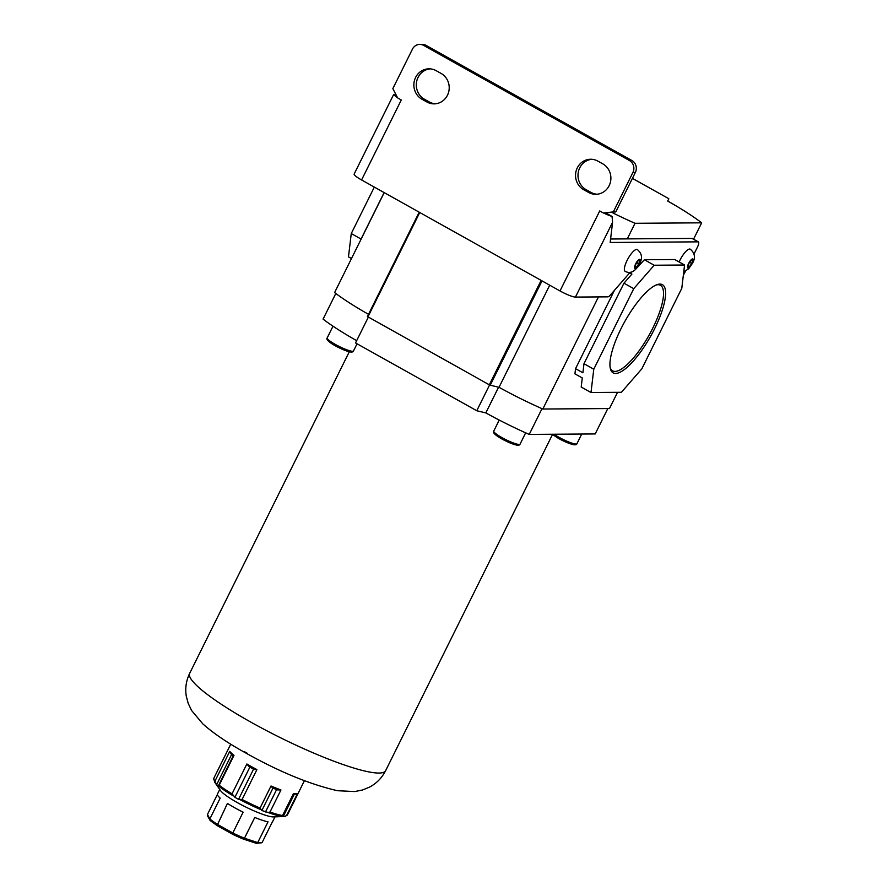 <?xml version="1.0" encoding="UTF-8"?>
<svg xmlns="http://www.w3.org/2000/svg" width="888" height="888" viewBox="0 0 888 888"><rect width="100%" height="100%" fill="white"/><g stroke="black" fill="none" stroke-linecap="round" stroke-linejoin="round"><path stroke-width="1.33" d="M637.329 249.55A12.476 3.674 119.2 0 0 627.072 260.473A12.476 3.674 119.2 0 0 625.152 271.339C630.502 274.137 635.297 271.595 639.538 263.692C642.745 258.219 642.013 253.502 637.329 249.55M639.682 260.617L638.272 260.628L635.952 263.88L635.042 267.122L636.463 267.11L638.783 263.858L639.682 260.617M636.763 262.737L638.783 263.858M635.242 266.422L636.463 267.11M683.771 271.728L688.633 268.842L692.474 263.314C695.681 257.831 694.949 253.113 690.265 249.173A12.476 3.674 119.2 0 0 680.008 260.095A12.476 3.674 119.2 0 0 679.142 261.971M692.618 260.24L691.208 260.24L688.888 263.492L687.978 266.744L689.399 266.733L691.719 263.481L692.618 260.24M689.699 262.349L691.719 263.481M688.178 266.045L689.399 266.733M591.874 159.285A16.151 15.229 -90.4 0 0 579.742 167.843A16.151 15.229 -90.4 0 0 586.124 189.666L591.031 192.407A16.151 15.229 -90.4 0 0 597.014 194.228M597.857 161.117A16.151 15.229 -90.4 0 0 590.653 159.252A16.151 15.229 -90.4 0 0 577.289 167.865A16.151 15.229 -90.4 0 0 583.671 189.688L588.578 192.43A16.151 15.229 -90.4 0 0 595.781 194.294A16.151 15.229 -90.4 0 0 610.467 181.962A16.151 15.229 -90.4 0 0 602.763 163.847L597.857 161.117M435.331 103.796A16.151 15.229 89.6 0 1 429.348 101.976L424.442 99.234A16.151 15.229 89.6 0 1 418.059 77.411A16.151 15.229 89.6 0 1 430.192 68.864M415.606 77.434A16.151 15.229 89.6 0 1 428.971 68.82A16.151 15.229 89.6 0 1 436.175 70.685L441.081 73.427A16.151 15.229 89.6 0 1 448.784 91.542A16.151 15.229 89.6 0 1 434.099 103.863A16.151 15.229 89.6 0 1 426.895 101.998L421.989 99.256A16.151 15.229 89.6 0 1 415.606 77.434M419.735 44.422L422.189 44.4A8.813 8.303 89.6 0 1 426.118 45.421L423.676 45.432A8.813 8.303 -90.4 0 0 412.454 49.118L392.851 88.6L397.624 97.902L401.298 99.967L361.583 179.964A13.22 2.087 -153.6 0 1 354.157 174.059L393.018 95.771L393.872 94.417L396.625 95.96M630.225 272.239L610.111 295.316A5.872 1.732 119.2 0 1 607.969 296.847L575.446 297.08A13.22 2.087 -153.6 0 1 560.006 290.953L599.722 210.944L603.396 212.998L613.331 211.91L632.933 172.427A8.813 8.303 -90.4 0 0 629.448 160.528L631.901 160.506L426.118 45.421M631.901 160.506A8.813 8.303 89.6 0 1 635.375 172.416L632.933 172.427M613.331 211.91L615.784 211.899L635.375 172.416M615.784 211.899L603.396 212.998M629.448 160.528L423.676 45.432M560.006 290.953L361.583 179.964M694.028 253.99L697.491 247.019A5.872 1.732 119.2 0 0 698.39 241.913A5.872 1.732 119.2 0 0 698.101 241.847L691.985 238.417L610.589 239.005M691.985 238.417A5.872 1.732 -60.8 0 1 692.274 238.484L698.39 241.913M683.36 275.125A5.872 1.732 119.2 0 0 684.593 273.005L685.525 271.118M575.446 297.08L612.587 222.266L610.167 242.48L698.101 241.847M639.316 265.556L638.494 265.567M612.587 222.266L612.054 216.45A13.22 2.087 -153.6 0 1 603.651 212.998M397.491 97.647A13.22 2.087 -153.6 0 1 393.872 94.417M612.054 216.45L605.849 212.976M654.645 328.638A50.516 14.863 -60.8 0 1 610.334 368.476A50.516 14.863 -60.8 0 1 620.923 328.882A50.516 14.863 -60.8 0 1 657.253 284.582A50.516 14.863 -60.8 0 1 654.645 328.638M610.145 367.477A49.007 14.419 119.2 0 0 612.487 370.751A49.007 14.419 119.2 0 0 652.88 327.938A49.007 14.419 119.2 0 0 660.328 285.226A49.007 14.419 119.2 0 0 656.299 284.937M542.013 280.886L490.22 385.214L489.31 384.815L367.421 316.528L419.203 212.199L367.421 316.528M490.22 385.214L499.023 387.301A88.101 13.897 26.4 0 0 542.823 409.024L598.468 296.914M632.423 178.366L668.364 198.468L668.853 198.857L667.676 201.021A88.101 13.897 -153.6 0 1 701.675 222.821L635.02 223.299L627.283 238.883M593.783 369.197L590.997 392.507L621.389 392.296L641.813 368.853L681.784 288.323L684.57 265.013L654.179 265.235L633.755 288.667L593.783 369.197L583.982 363.714L582.905 372.782L575.546 368.675L574.936 373.859L582.284 377.966L581.196 387.035L590.997 392.507M583.982 363.714L623.953 283.194L631.901 274.07L629.692 272.838M623.953 283.194L633.755 288.667M614.429 290.354L575.546 368.675M636.174 268.72L644.388 259.751L674.769 259.529L684.57 265.013M644.388 259.751L654.179 265.235M617.537 392.318L609.479 408.547L542.823 409.024M693.55 239.205L701.675 222.821M368.509 314.319A88.101 13.897 -153.6 0 1 334.598 292.563L384.204 192.618M611.699 212.343A88.101 13.897 26.4 0 0 635.02 223.299M499.023 387.301L549.705 285.192M351.481 258.552L348.473 256.865L351.26 233.555L361.061 239.039L384.116 192.574M374.325 187.091L351.26 233.555M246.864 763.98A41.114 6.482 26.4 0 0 251.737 766.788A41.114 6.482 26.4 0 0 256.921 769.607L254.168 769.508A39.649 6.249 -153.6 0 1 249.084 766.666L246.864 763.98L232.046 793.828L234.887 797.302L238.561 799.355L242.102 799.455A41.114 6.482 26.4 0 0 260.062 808.047L261.86 810.511L268.076 812.476L270.019 812.009A41.114 6.482 26.4 0 0 282.562 815.528L281.774 816.527L285.092 816.372L287.479 814.818L304.395 780.741M253.546 769.175L238.561 799.355M282.861 816.549L273.615 816.916A30.836 4.862 -153.6 0 1 237.374 802.619A30.836 4.862 -153.6 0 1 220.535 790.564L214.552 781.995L213.819 778.254A41.114 6.482 26.4 0 0 214.929 781.196L216.65 784.637L218.215 786.102L219.192 785.192A41.114 6.482 26.4 0 0 232.046 793.828M229.748 751.348A41.114 6.482 26.4 0 0 234.01 755.344L233.255 756.032A39.649 6.249 -153.6 0 1 231.091 754.001L229.748 751.348L214.929 781.196M234.01 755.344L219.192 785.192M217.394 794.46L207.459 814.474L209.868 818.903A30.836 4.862 26.4 0 0 217.127 824.197L232.811 832.977L232.434 834.165L217.049 825.563L210.145 820.512L207.481 815.783M210.145 820.512L209.868 818.903L220.18 798.112A30.836 4.862 -153.6 0 1 217.471 794.027L219.747 789.443M274.991 816.86L272.716 821.444A30.836 4.862 -153.6 0 1 272.416 821.777L262.093 842.557L256.443 843.378L243.157 839.005L244.455 838.239L257.731 842.59L268.043 821.811A30.836 4.862 -153.6 0 1 254.767 817.46L244.455 838.239A30.836 4.862 26.4 0 1 232.811 832.977L243.134 812.187A30.836 4.862 -153.6 0 1 234.798 807.814A30.836 4.862 -153.6 0 1 227.45 803.418L217.061 825.563M285.092 816.372L286.591 815.506A41.114 6.482 26.4 0 0 287.479 814.818M256.921 769.607L242.102 799.455M271.007 785.991A41.114 6.482 26.4 0 0 280.963 789.954L277.456 789.898A39.649 6.249 -153.6 0 1 272.416 787.889L271.007 785.991L260.062 808.047M280.963 789.954L270.019 812.009M286.591 815.506L297.536 793.45A41.114 6.482 26.4 0 1 297.491 793.461L297.491 793.461A41.114 6.482 26.4 0 1 293.506 793.472L282.562 815.528M281.774 816.527L283.239 816.516L294.283 794.272M297.536 793.45L294.949 794.216A39.649 6.249 -153.6 0 1 293.129 794.249M276.612 789.565L265.501 811.954M272.971 788.122L261.86 810.511M249.872 767.121L234.887 797.302M233.178 755.954L218.215 786.102M231.602 754.523L216.65 784.637M208.147 816.416L207.459 814.474M262.093 842.557A30.836 4.862 26.4 0 1 257.731 842.59L256.332 843.345M607.803 408.558L595.204 433.943L529.226 434.421A87.224 13.764 26.4 0 1 485.825 412.898L476.767 410.744L355.533 342.935L368.331 317.16M356.665 340.659A87.224 13.764 -153.6 0 1 323.077 319.125L335.808 293.484M542.002 408.669L529.226 434.421M489.577 384.959L476.767 410.744M498.568 387.201L485.825 412.898M639.083 263.858A5.139 1.51 119.2 0 0 639.626 259.318A5.139 1.51 119.2 0 0 635.653 263.88A5.139 1.51 119.2 0 0 635.109 268.42A5.139 1.51 119.2 0 0 639.083 263.858M692.018 263.47A5.139 1.51 119.2 0 0 692.562 258.941A5.139 1.51 119.2 0 0 688.589 263.503A5.139 1.51 119.2 0 0 688.045 268.032A5.139 1.51 119.2 0 0 692.018 263.47M426.895 101.998L429.348 101.976M421.989 99.256L424.442 99.234M583.671 189.688L586.124 189.666M588.578 192.43L591.031 192.407M419.747 212.498L367.91 316.916M489.31 384.815L541.147 280.397M232.867 795.626A40.382 6.371 -153.6 0 1 218.581 786.024M215.329 782.972A40.382 6.371 -153.6 0 1 214.552 781.995M260.495 809.468A40.382 6.371 -153.6 0 1 240.526 799.899M282.029 816.394A40.382 6.371 -153.6 0 1 268.076 812.476M243.157 839.005A29.371 4.629 -153.6 0 1 232.467 834.165M232.412 834.132L217.172 825.607M385.636 770.651C381.84 778.01 376.401 783.538 369.33 787.212L362.582 789.976L354.756 791.563L337.473 790.709C309.923 784.382 279.32 771.794 245.687 752.946C227.572 742.923 213.275 733.222 202.797 723.853L191.675 710.611L188.212 703.418L186.325 696.37C184.982 688.511 186.092 680.852 189.655 673.37A109.402 17.261 26.4 0 0 251.126 722.277A109.402 17.261 26.4 0 0 385.636 770.651L552.625 434.254M247.419 753.368A74.159 11.699 -153.6 0 1 244.411 751.67M520.068 444.133C519.846 445.11 518.625 445.421 516.416 445.077L501.787 438.927C495.171 435.153 492.507 432.534 493.761 431.08A14.685 2.32 26.4 0 0 502.009 437.64A14.685 2.32 26.4 0 0 520.068 444.133L525.674 432.845M353.48 350.971C353.258 351.948 352.048 352.259 349.839 351.903L335.198 345.754C328.593 341.98 325.918 339.371 327.184 337.906A14.685 2.32 26.4 0 0 335.431 344.477A14.685 2.32 26.4 0 0 353.48 350.971L357.054 343.789M554.012 434.243A14.685 2.32 26.4 0 0 558.874 437.229A14.685 2.32 26.4 0 0 576.923 443.723L581.729 434.043M518.081 444.355A13.22 2.087 -153.6 0 1 501.853 438.938M574.936 443.945A13.22 2.087 -153.6 0 1 558.719 438.528M351.504 351.182A13.22 2.087 -153.6 0 1 335.276 345.776M213.819 778.254L230.747 744.177M232.434 834.165L243.279 839.071M493.761 431.08L499.234 420.068M327.184 337.906L333 326.185M552.503 434.498L558.641 438.517L573.282 444.666C575.491 445.01 576.701 444.699 576.923 443.723M189.655 673.37L349.295 351.781"/></g></svg>

